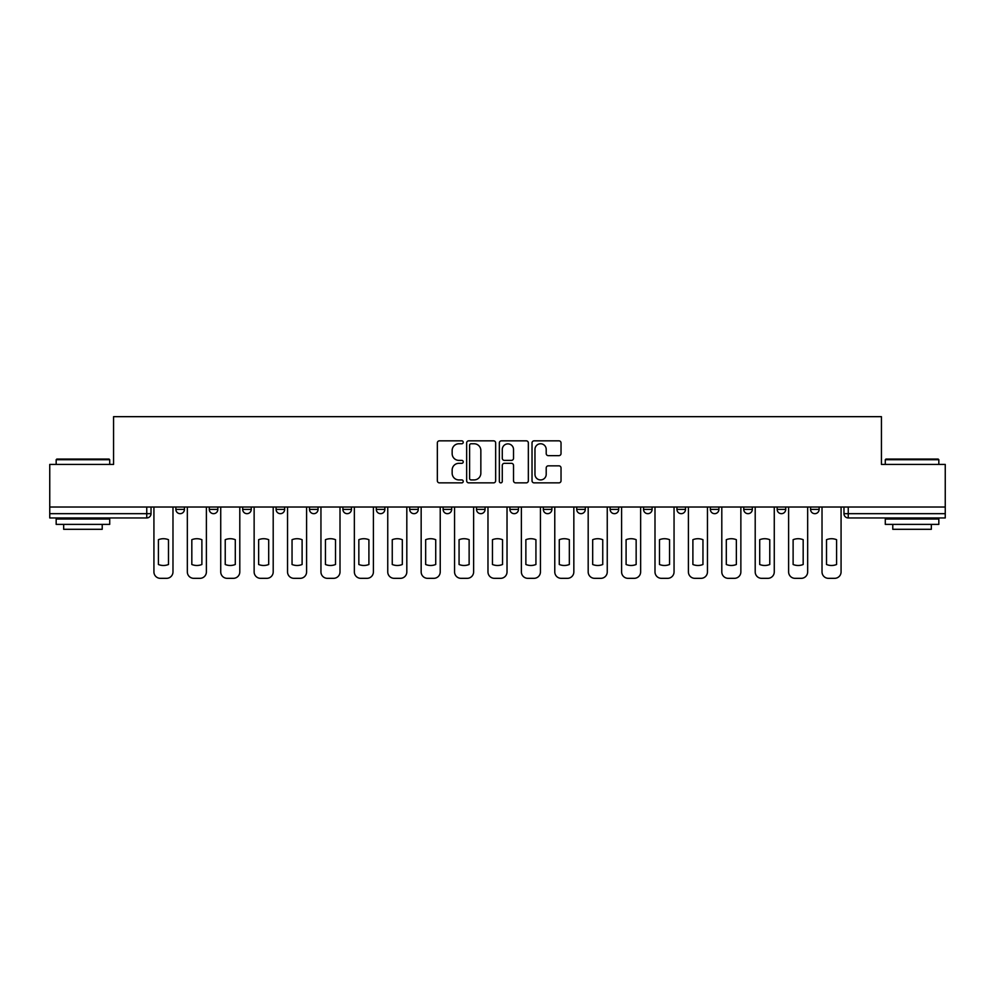 <?xml version="1.0" encoding="UTF-8"?>
<svg xmlns="http://www.w3.org/2000/svg" width="995" height="995" viewBox="0 0 995 995"><rect width="100%" height="100%" fill="white"/><g stroke="black" fill="none" stroke-linecap="round" stroke-linejoin="round"><path stroke-width="1.49" d="M463.235 442.302A1.468 1.468 0 0 0 461.767 440.835L439.442 440.835A2.102 2.102 0 0 0 437.34 442.924L437.34 480.759A2.102 2.102 0 0 0 439.442 482.861L461.767 482.861A1.468 1.468 0 0 0 463.235 481.393A1.468 1.468 0 0 0 461.767 479.926L458.882 479.926A6.729 6.729 0 0 1 452.153 473.197L452.153 470.05A6.729 6.729 0 0 1 458.882 463.322L461.767 463.322A1.468 1.468 0 0 0 463.235 461.842A1.468 1.468 0 0 0 461.767 460.374L458.882 460.374A6.729 6.729 0 0 1 452.153 453.645L452.153 450.499A6.729 6.729 0 0 1 458.882 443.77L461.767 443.77A1.468 1.468 0 0 0 463.235 442.302M543.32 507.027L543.32 509.39L551.889 509.39A4.278 4.278 0 0 1 547.611 513.669A4.278 4.278 0 0 1 543.32 509.39L543.32 507.027M443.111 507.027L443.111 509.39L451.68 509.39A4.278 4.278 0 0 1 447.389 513.669A4.278 4.278 0 0 1 443.111 509.39L443.111 507.027M376.297 507.027L376.297 509.39L384.866 509.39A4.278 4.278 0 0 1 380.587 513.669A4.278 4.278 0 0 1 376.297 509.39L376.297 507.027M342.902 507.027L342.902 509.39L351.459 509.39A4.278 4.278 0 0 1 347.18 513.669A4.278 4.278 0 0 1 342.902 509.39L342.902 507.027M276.088 507.027L276.088 509.39L284.657 509.39A4.278 4.278 0 0 1 280.366 513.669A4.278 4.278 0 0 1 276.088 509.39L276.088 507.027M558.929 455.648A2.102 2.102 0 0 0 561.031 453.546L561.031 442.924A2.102 2.102 0 0 0 558.929 440.835L534.128 440.835A2.102 2.102 0 0 0 532.026 442.924L532.026 480.759A2.102 2.102 0 0 0 534.128 482.861L558.929 482.861A2.102 2.102 0 0 0 561.031 480.759L561.031 467.948A2.102 2.102 0 0 0 558.929 465.847L548.307 465.847A2.102 2.102 0 0 0 546.205 467.948L546.205 474.304A5.622 5.622 0 0 1 540.583 479.926A5.622 5.622 0 0 1 534.962 474.304L534.962 449.392A5.622 5.622 0 0 1 540.583 443.77A5.622 5.622 0 0 1 546.205 449.392L546.205 453.546A2.102 2.102 0 0 0 548.307 455.648L558.929 455.648M49.75 507.027L49.75 464.416L113.567 464.416L113.567 416.669L881.433 416.669L881.433 464.416L945.25 464.416L945.25 507.027L49.75 507.027L49.75 513.669L151.029 513.669L151.029 507.027L151.029 513.669A4.278 4.278 0 0 1 146.75 517.947L49.75 517.947L49.75 513.669M495.659 442.924A2.102 2.102 0 0 0 493.557 440.835L468.757 440.835A2.102 2.102 0 0 0 466.655 442.924L466.655 480.759A2.102 2.102 0 0 0 468.757 482.861L493.557 482.861A2.102 2.102 0 0 0 495.659 480.759L495.659 442.924M501.443 440.835L526.243 440.835A2.102 2.102 0 0 1 528.345 442.924L528.345 480.759A2.102 2.102 0 0 1 526.243 482.861L515.634 482.861A2.102 2.102 0 0 1 513.532 480.759L513.532 465.424A2.102 2.102 0 0 0 511.43 463.322L504.378 463.322A2.102 2.102 0 0 0 502.276 465.424L502.276 481.393A1.468 1.468 0 0 1 500.808 482.861A1.468 1.468 0 0 1 499.341 481.393L499.341 442.924A2.102 2.102 0 0 1 501.443 440.835M843.971 507.027L843.971 513.669L945.25 513.669L945.25 517.947L848.25 517.947A4.278 4.278 0 0 1 843.971 513.669L843.971 507.027M945.25 507.027L945.25 513.669M810.564 507.027L810.564 509.39L819.121 509.39L819.121 507.027L819.121 509.39A4.278 4.278 0 0 1 814.843 513.669A4.278 4.278 0 0 1 810.564 509.39A4.278 4.278 0 0 0 814.843 513.669M785.727 509.39L785.727 507.027L785.727 509.39A4.278 4.278 0 0 1 781.436 513.669A4.278 4.278 0 0 1 777.157 509.39L785.727 509.39A4.278 4.278 0 0 1 781.436 513.669M777.157 507.027L777.157 509.39M752.319 507.027L752.319 509.39A4.278 4.278 0 0 1 748.029 513.669A4.278 4.278 0 0 1 743.75 509.39L752.319 509.39A4.278 4.278 0 0 1 748.029 513.669M743.75 507.027L743.75 509.39M718.912 507.027L718.912 509.39A4.278 4.278 0 0 1 714.634 513.669A4.278 4.278 0 0 1 710.343 509.39L718.912 509.39M710.343 507.027L710.343 509.39M685.505 507.027L685.505 509.39A4.278 4.278 0 0 1 681.227 513.669A4.278 4.278 0 0 1 676.948 509.39L685.505 509.39M676.948 507.027L676.948 509.39M652.098 507.027L652.098 509.39A4.278 4.278 0 0 1 647.82 513.669A4.278 4.278 0 0 1 643.541 509.39L652.098 509.39M643.541 507.027L643.541 509.39M618.703 507.027L618.703 509.39A4.278 4.278 0 0 1 614.412 513.669A4.278 4.278 0 0 1 610.134 509.39A4.278 4.278 0 0 0 614.412 513.669M610.134 507.027L610.134 509.39L618.703 509.39M585.296 507.027L585.296 509.39A4.278 4.278 0 0 1 581.005 513.669A4.278 4.278 0 0 1 576.727 509.39A4.278 4.278 0 0 0 581.005 513.669M576.727 507.027L576.727 509.39L585.296 509.39M551.889 507.027L551.889 509.39A4.278 4.278 0 0 1 547.611 513.669M518.482 507.027L518.482 509.39A4.278 4.278 0 0 1 514.204 513.669A4.278 4.278 0 0 1 509.925 509.39L518.482 509.39M509.925 507.027L509.925 509.39M485.075 507.027L485.075 509.39A4.278 4.278 0 0 1 480.796 513.669A4.278 4.278 0 0 1 476.518 509.39L485.075 509.39L485.075 507.027M476.518 507.027L476.518 509.39M451.68 507.027L451.68 509.39M418.273 507.027L418.273 509.39A4.278 4.278 0 0 1 413.995 513.669A4.278 4.278 0 0 1 409.704 509.39L418.273 509.39L418.273 507.027M409.704 507.027L409.704 509.39M384.866 507.027L384.866 509.39L384.866 507.027M351.459 509.39L351.459 507.027L351.459 509.39A4.278 4.278 0 0 1 347.18 513.669M318.052 507.027L318.052 509.39A4.278 4.278 0 0 1 313.773 513.669A4.278 4.278 0 0 1 309.495 509.39A4.278 4.278 0 0 0 313.773 513.669A4.278 4.278 0 0 0 318.052 509.39L318.052 507.027M309.495 507.027L309.495 509.39L318.052 509.39M284.657 507.027L284.657 509.39M251.25 507.027L251.25 509.39A4.278 4.278 0 0 1 246.971 513.669A4.278 4.278 0 0 1 242.68 509.39A4.278 4.278 0 0 0 246.971 513.669A4.278 4.278 0 0 0 251.25 509.39L242.68 509.39L242.68 507.027M209.273 507.027L209.273 509.39L217.843 509.39L217.843 507.027L217.843 509.39A4.278 4.278 0 0 1 213.564 513.669A4.278 4.278 0 0 1 209.273 509.39A4.278 4.278 0 0 0 213.564 513.669M175.879 507.027L175.879 509.39L184.436 509.39L184.436 507.027L184.436 509.39A4.278 4.278 0 0 1 180.157 513.669A4.278 4.278 0 0 1 175.879 509.39A4.278 4.278 0 0 0 180.157 513.669M471.07 443.77A1.468 1.468 0 0 0 469.603 445.238L469.603 478.446A1.468 1.468 0 0 0 471.07 479.926L474.117 479.926A6.729 6.729 0 0 0 480.846 473.197L480.846 450.499A6.729 6.729 0 0 0 474.117 443.77L471.07 443.77M513.532 449.504A5.622 5.622 0 0 0 507.91 443.882A5.622 5.622 0 0 0 502.276 449.504L502.276 458.272A2.102 2.102 0 0 0 504.378 460.374L511.43 460.374A2.102 2.102 0 0 0 513.532 458.272L513.532 449.504M158.416 539.7L158.416 564.501A13.383 13.383 131.6 0 0 168.491 564.501A13.383 13.383 -131.6 0 1 158.416 564.501L158.416 539.7A13.383 13.383 -131.6 0 1 168.491 539.7A13.383 13.383 131.6 0 0 158.416 539.7M168.491 539.7L168.491 564.501L168.491 539.7M153.927 571.914L153.927 507.027L153.927 571.914A6.418 6.418 48.4 0 0 160.344 578.331L166.563 578.331A6.418 6.418 48.4 0 0 172.981 571.914L172.981 507.027M160.344 578.331L166.563 578.331M191.824 539.7L191.824 564.501A13.383 13.383 131.6 0 0 201.885 564.501A13.383 13.383 -131.6 0 1 191.824 564.501L191.824 539.7A13.383 13.383 -131.6 0 1 201.885 539.7A13.383 13.383 131.6 0 0 191.824 539.7M201.885 539.7L201.885 564.501L201.885 539.7M187.334 571.914L187.334 507.027L187.334 571.914A6.418 6.418 48.4 0 0 193.751 578.331L199.958 578.331A6.418 6.418 48.4 0 0 206.388 571.914L206.388 507.027M225.231 539.7L225.231 564.501A13.383 13.383 131.6 0 0 235.293 564.501A13.383 13.383 -131.6 0 1 225.231 564.501L225.231 539.7A13.383 13.383 -131.6 0 1 235.293 539.7A13.383 13.383 131.6 0 0 225.231 539.7M235.293 539.7L235.293 564.501L235.293 539.7M220.728 571.914L220.728 507.027L220.728 571.914A6.418 6.418 48.4 0 0 227.158 578.331L233.365 578.331A6.418 6.418 48.4 0 0 239.795 571.914L239.795 507.027M193.751 578.331L199.958 578.331M227.158 578.331L233.365 578.331M56.168 459.702L56.814 459.068L109.064 459.068L109.711 459.702L56.168 459.702L56.168 464.416M109.711 524.377L56.168 524.377L56.168 519.017L109.711 519.017L109.711 524.377M102.211 524.377L102.211 529.303L63.668 529.303L63.668 524.377M885.289 459.702L885.936 459.068L938.186 459.068L938.832 459.702L885.289 459.702L885.289 464.416M938.832 524.377L885.289 524.377L885.289 519.017L938.832 519.017L938.832 524.377M931.332 524.377L931.332 529.303L892.789 529.303L892.789 524.377M258.638 539.7L258.638 564.501A13.383 13.383 131.6 0 0 268.7 564.501A13.383 13.383 -131.6 0 1 258.638 564.501L258.638 539.7A13.383 13.383 -131.6 0 1 268.7 539.7A13.383 13.383 131.6 0 0 258.638 539.7M268.7 539.7L268.7 564.501L268.7 539.7M254.135 571.914L254.135 507.027L254.135 571.914A6.418 6.418 48.4 0 0 260.566 578.331L266.772 578.331A6.418 6.418 48.4 0 0 273.202 571.914L273.202 507.027M292.045 539.7L292.045 564.501A13.383 13.383 131.6 0 0 302.107 564.501A13.383 13.383 -131.6 0 1 292.045 564.501L292.045 539.7A13.383 13.383 -131.6 0 1 302.107 539.7A13.383 13.383 131.6 0 0 292.045 539.7M302.107 539.7L302.107 564.501L302.107 539.7M287.543 571.914L287.543 507.027L287.543 571.914A6.418 6.418 48.4 0 0 293.973 578.331L300.179 578.331A6.418 6.418 48.4 0 0 306.597 571.914L306.597 507.027M325.44 539.7L325.44 564.501A13.383 13.383 131.6 0 0 335.514 564.501A13.383 13.383 -131.6 0 1 325.44 564.501L325.44 539.7A13.383 13.383 -131.6 0 1 335.514 539.7A13.383 13.383 131.6 0 0 325.44 539.7M335.514 539.7L335.514 564.501L335.514 539.7M320.95 571.914L320.95 507.027L320.95 571.914A6.418 6.418 48.4 0 0 327.367 578.331L333.586 578.331A6.418 6.418 48.4 0 0 340.004 571.914L340.004 507.027M260.566 578.331L266.772 578.331M293.973 578.331L300.179 578.331M327.367 578.331L333.586 578.331M358.847 539.7L358.847 564.501A13.383 13.383 131.6 0 0 368.909 564.501A13.383 13.383 -131.6 0 1 358.847 564.501L358.847 539.7A13.383 13.383 -131.6 0 1 368.909 539.7A13.383 13.383 131.6 0 0 358.847 539.7M368.909 539.7L368.909 564.501L368.909 539.7M354.357 571.914L354.357 507.027L354.357 571.914A6.418 6.418 48.4 0 0 360.775 578.331L366.981 578.331A6.418 6.418 48.4 0 0 373.411 571.914L373.411 507.027M360.775 578.331L366.981 578.331M392.254 539.7L392.254 564.501A13.383 13.383 131.6 0 0 402.316 564.501A13.383 13.383 -131.6 0 1 392.254 564.501L392.254 539.7A13.383 13.383 -131.6 0 1 402.316 539.7A13.383 13.383 131.6 0 0 392.254 539.7M402.316 539.7L402.316 564.501L402.316 539.7M387.751 571.914L387.751 507.027L387.751 571.914A6.418 6.418 48.4 0 0 394.182 578.331L400.388 578.331A6.418 6.418 48.4 0 0 406.818 571.914L406.818 507.027M394.182 578.331L400.388 578.331M425.661 539.7L425.661 564.501A13.383 13.383 131.6 0 0 435.723 564.501A13.383 13.383 -131.6 0 1 425.661 564.501L425.661 539.7A13.383 13.383 -131.6 0 1 435.723 539.7A13.383 13.383 131.6 0 0 425.661 539.7M435.723 539.7L435.723 564.501L435.723 539.7M421.159 571.914L421.159 507.027L421.159 571.914A6.418 6.418 48.4 0 0 427.589 578.331L433.795 578.331A6.418 6.418 48.4 0 0 440.225 571.914L440.225 507.027M427.589 578.331L433.795 578.331M459.068 539.7L459.068 564.501A13.383 13.383 131.6 0 0 469.13 564.501A13.383 13.383 -131.6 0 1 459.068 564.501L459.068 539.7A13.383 13.383 -131.6 0 1 469.13 539.7A13.383 13.383 131.6 0 0 459.068 539.7M469.13 539.7L469.13 564.501L469.13 539.7M454.566 571.914L454.566 507.027L454.566 571.914A6.418 6.418 48.4 0 0 460.996 578.331L467.202 578.331A6.418 6.418 48.4 0 0 473.62 571.914L473.62 507.027M460.996 578.331L467.202 578.331M492.463 539.7L492.463 564.501A13.383 13.383 131.6 0 0 502.537 564.501A13.383 13.383 -131.6 0 1 492.463 564.501L492.463 539.7A13.383 13.383 -131.6 0 1 502.537 539.7A13.383 13.383 131.6 0 0 492.463 539.7M502.537 539.7L502.537 564.501L502.537 539.7M487.973 571.914L487.973 507.027L487.973 571.914A6.418 6.418 48.4 0 0 494.391 578.331L500.609 578.331A6.418 6.418 48.4 0 0 507.027 571.914L507.027 507.027M494.391 578.331L500.609 578.331M525.87 539.7L525.87 564.501A13.383 13.383 131.6 0 0 535.932 564.501A13.383 13.383 -131.6 0 1 525.87 564.501L525.87 539.7A13.383 13.383 -131.6 0 1 535.932 539.7A13.383 13.383 131.6 0 0 525.87 539.7M535.932 539.7L535.932 564.501L535.932 539.7M521.38 571.914L521.38 507.027L521.38 571.914A6.418 6.418 48.4 0 0 527.798 578.331L534.004 578.331A6.418 6.418 48.4 0 0 540.434 571.914L540.434 507.027M527.798 578.331L534.004 578.331M559.277 539.7L559.277 564.501A13.383 13.383 131.6 0 0 569.339 564.501A13.383 13.383 -131.6 0 1 559.277 564.501L559.277 539.7A13.383 13.383 -131.6 0 1 569.339 539.7A13.383 13.383 131.6 0 0 559.277 539.7M569.339 539.7L569.339 564.501L569.339 539.7M554.775 571.914L554.775 507.027L554.775 571.914A6.418 6.418 48.4 0 0 561.205 578.331L567.411 578.331A6.418 6.418 48.4 0 0 573.841 571.914L573.841 507.027M561.205 578.331L567.411 578.331M592.684 539.7L592.684 564.501A13.383 13.383 131.6 0 0 602.746 564.501A13.383 13.383 -131.6 0 1 592.684 564.501L592.684 539.7A13.383 13.383 -131.6 0 1 602.746 539.7A13.383 13.383 131.6 0 0 592.684 539.7M602.746 539.7L602.746 564.501L602.746 539.7M588.182 571.914L588.182 507.027L588.182 571.914A6.418 6.418 48.4 0 0 594.612 578.331L600.818 578.331A6.418 6.418 48.4 0 0 607.248 571.914L607.248 507.027M594.612 578.331L600.818 578.331M626.091 539.7L626.091 564.501A13.383 13.383 131.6 0 0 636.153 564.501A13.383 13.383 -131.6 0 1 626.091 564.501L626.091 539.7A13.383 13.383 -131.6 0 1 636.153 539.7A13.383 13.383 131.6 0 0 626.091 539.7M636.153 539.7L636.153 564.501L636.153 539.7M621.589 571.914L621.589 507.027L621.589 571.914A6.418 6.418 48.4 0 0 628.019 578.331L634.225 578.331A6.418 6.418 48.4 0 0 640.643 571.914L640.643 507.027M628.019 578.331L634.225 578.331M659.486 539.7L659.486 564.501A13.383 13.383 131.6 0 0 669.56 564.501A13.383 13.383 -131.6 0 1 659.486 564.501L659.486 539.7A13.383 13.383 -131.6 0 1 669.56 539.7A13.383 13.383 131.6 0 0 659.486 539.7M669.56 539.7L669.56 564.501L669.56 539.7M654.996 571.914L654.996 507.027L654.996 571.914A6.418 6.418 48.4 0 0 661.414 578.331L667.633 578.331A6.418 6.418 48.4 0 0 674.05 571.914L674.05 507.027M661.414 578.331L667.633 578.331M692.893 539.7L692.893 564.501A13.383 13.383 131.6 0 0 702.955 564.501A13.383 13.383 -131.6 0 1 692.893 564.501L692.893 539.7A13.383 13.383 -131.6 0 1 702.955 539.7A13.383 13.383 131.6 0 0 692.893 539.7M702.955 539.7L702.955 564.501L702.955 539.7M688.403 571.914L688.403 507.027L688.403 571.914A6.418 6.418 48.4 0 0 694.821 578.331L701.027 578.331A6.418 6.418 48.4 0 0 707.457 571.914L707.457 507.027M694.821 578.331L701.027 578.331M726.3 539.7L726.3 564.501A13.383 13.383 131.6 0 0 736.362 564.501A13.383 13.383 -131.6 0 1 726.3 564.501L726.3 539.7A13.383 13.383 -131.6 0 1 736.362 539.7A13.383 13.383 131.6 0 0 726.3 539.7M736.362 539.7L736.362 564.501L736.362 539.7M721.798 571.914L721.798 507.027L721.798 571.914A6.418 6.418 48.4 0 0 728.228 578.331L734.434 578.331A6.418 6.418 48.4 0 0 740.865 571.914L740.865 507.027M728.228 578.331L734.434 578.331M759.707 539.7L759.707 564.501A13.383 13.383 131.6 0 0 769.769 564.501A13.383 13.383 -131.6 0 1 759.707 564.501L759.707 539.7A13.383 13.383 -131.6 0 1 769.769 539.7A13.383 13.383 131.6 0 0 759.707 539.7M769.769 539.7L769.769 564.501L769.769 539.7M755.205 571.914L755.205 507.027L755.205 571.914A6.418 6.418 48.4 0 0 761.635 578.331L767.841 578.331A6.418 6.418 48.4 0 0 774.272 571.914L774.272 507.027M761.635 578.331L767.841 578.331M793.114 539.7L793.114 564.501A13.383 13.383 131.6 0 0 803.176 564.501A13.383 13.383 -131.6 0 1 793.114 564.501L793.114 539.7A13.383 13.383 -131.6 0 1 803.176 539.7A13.383 13.383 131.6 0 0 793.114 539.7M803.176 539.7L803.176 564.501L803.176 539.7M788.612 571.914L788.612 507.027L788.612 571.914A6.418 6.418 48.4 0 0 795.042 578.331L801.249 578.331A6.418 6.418 48.4 0 0 807.666 571.914L807.666 507.027M795.042 578.331L801.249 578.331M826.509 539.7L826.509 564.501A13.383 13.383 131.6 0 0 836.584 564.501A13.383 13.383 -131.6 0 1 826.509 564.501L826.509 539.7A13.383 13.383 -131.6 0 1 836.584 539.7A13.383 13.383 131.6 0 0 826.509 539.7M836.584 539.7L836.584 564.501L836.584 539.7M822.019 571.914L822.019 507.027L822.019 571.914A6.418 6.418 48.4 0 0 828.437 578.331L834.656 578.331A6.418 6.418 48.4 0 0 841.073 571.914L841.073 507.027M828.437 578.331L834.656 578.331M146.75 507.027L146.75 517.947M848.25 507.027L848.25 517.947M109.711 464.416L109.711 459.702M97.498 519.017L97.498 517.947M68.381 519.017L68.381 517.947M938.832 464.416L938.832 459.702M926.619 519.017L926.619 517.947M897.502 519.017L897.502 517.947"/></g></svg>
